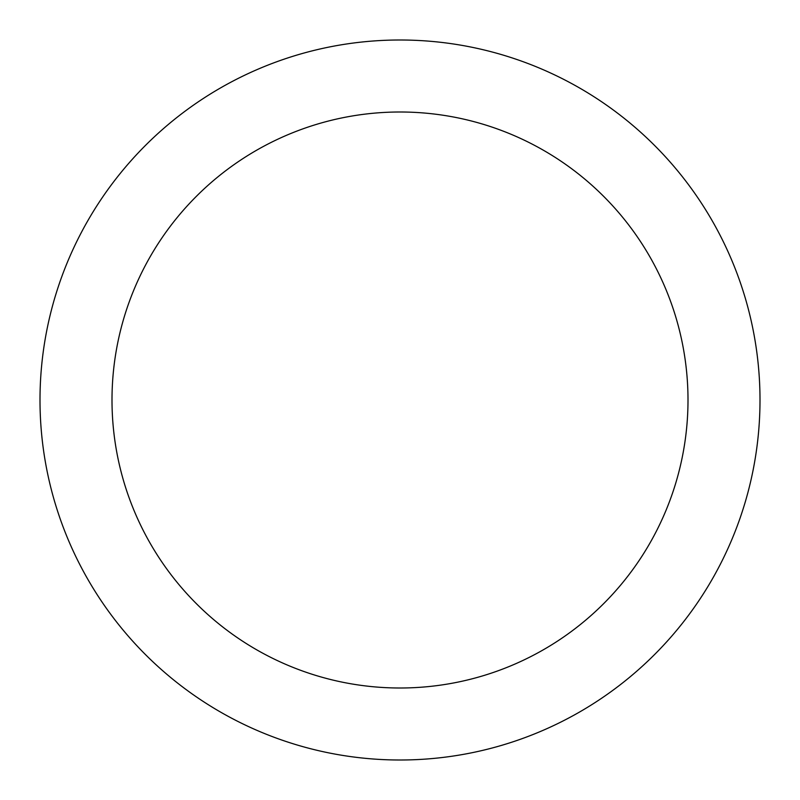 <?xml version="1.0" encoding="UTF-8"?>
<svg xmlns="http://www.w3.org/2000/svg" width="800" height="800" viewBox="0 0 800 800"><rect width="100%" height="100%" fill="white"/><g stroke="black" fill="none" stroke-linecap="round" stroke-linejoin="round"><path stroke-width="1.2" d="M400 112A288 288 0 0 1 688 400A288 288 0 0 1 400 688A288 288 0 0 1 112 400A288 288 0 0 1 400 112M400 40A360 360 0 0 1 760 400A360 360 0 0 1 400 760A360 360 0 0 1 40 400A360 360 0 0 1 400 40"/></g></svg>
